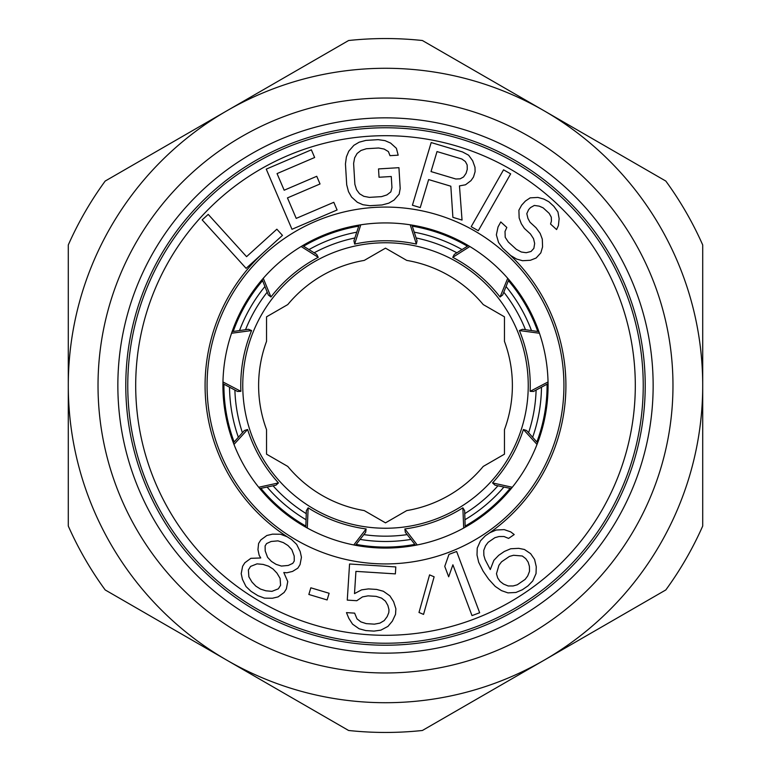 <?xml version="1.0" encoding="UTF-8"?>
<svg xmlns="http://www.w3.org/2000/svg" width="771" height="771" viewBox="0 0 771 771"><rect width="100%" height="100%" fill="white"/><g stroke="black" fill="none" stroke-linecap="round" stroke-linejoin="round"><path stroke-width="1.16" d="M262.159 279.594L268.308 294.946L270.958 296.999A144.746 144.746 0 0 1 318.23 257.331L301.162 246.518M318.23 257.331L316.669 254.363L302.627 245.641M222.944 383.659L237.526 391.466L240.87 391.331A144.746 144.746 0 0 1 251.587 330.557L231.56 333.245M251.587 330.557L248.484 329.284L232.11 331.636M259.788 488.583L275.97 485.181L278.456 482.925A144.746 144.746 0 0 1 247.597 429.495L233.979 444.424M247.597 429.495L244.407 430.507L233.372 442.833M355.46 545.27L365.676 532.269L366.119 528.945A144.746 144.746 0 0 1 308.14 507.838L307.301 528.029M308.14 507.838L306.347 510.672L305.817 527.2M359.084 225.093L353.937 240.803L354.65 244.079A144.746 144.746 0 0 1 416.35 244.079L410.23 224.824M263.277 278.312L270.958 296.999M222.964 381.953L240.87 391.331M258.709 487.253L278.456 482.925M353.783 544.943L366.119 528.945M360.77 224.824L354.65 244.079M411.916 225.093L417.063 240.803L416.35 244.079M507.723 278.312L500.042 296.999L502.692 294.946L508.841 279.594M468.373 245.641L454.331 254.363L452.77 257.331A144.746 144.746 0 0 1 500.042 296.999M465.183 527.2L464.653 510.672L462.86 507.838A144.746 144.746 0 0 1 404.881 528.945L417.217 544.943M404.881 528.945L405.324 532.269L415.54 545.27M537.628 442.833L526.593 430.507L523.403 429.495A144.746 144.746 0 0 1 492.544 482.925L512.291 487.253M492.544 482.925L495.03 485.181L511.212 488.583M538.89 331.636L522.516 329.284L519.413 330.557A144.746 144.746 0 0 1 530.13 391.331L548.036 381.953M530.13 391.331L533.474 391.466L548.056 383.659M469.838 246.518L452.77 257.331M463.699 528.029L462.86 507.838M537.021 444.424L523.403 429.495M539.44 333.245L519.413 330.557M358.737 226.154A161.582 161.582 0 0 0 303.572 246.228M262.574 280.634A161.582 161.582 0 0 0 233.218 331.472M223.927 384.189A161.582 161.582 0 0 0 234.124 441.995M260.877 488.351A161.582 161.582 0 0 0 305.856 526.082M356.144 544.393A161.582 161.582 0 0 0 414.856 544.393M412.263 226.154A161.582 161.582 0 0 1 467.428 246.228M508.426 280.634A161.582 161.582 0 0 1 537.782 331.472M547.073 384.189A161.582 161.582 0 0 1 536.876 441.995M510.123 488.351A161.582 161.582 0 0 1 465.144 526.082M643.236 385.5A257.736 257.736 0 0 1 385.5 643.236A257.736 257.736 0 0 1 127.764 385.5A257.736 257.736 0 0 1 385.5 127.764A257.736 257.736 0 0 1 643.236 385.5M548.075 385.5A162.575 162.575 0 0 1 385.5 548.075A162.575 162.575 0 0 1 222.925 385.5A162.575 162.575 0 0 1 385.5 222.925A162.575 162.575 0 0 1 548.075 385.5M487.561 534.264A180.414 180.414 0 0 0 507.193 252.31M264.289 251.866A180.414 180.414 0 0 0 289.337 538.148M260.743 557.973L250.854 558.329L244.841 562.763L242.614 566.299L241.207 573.643L242.441 579.349L245.988 586.519L251.009 591.328L257.928 595.684L264.434 598.142L272.433 598.238L278.109 596.889L284.133 592.456L286.359 588.919L287.756 581.575L283.805 572.506L286.86 572.776L292.537 571.427L297.818 568.169L300.044 564.632L301.442 557.288L300.208 551.583L296.671 544.413L291.65 539.604L287.034 536.703L280.528 534.245L272.529 534.149L266.843 535.498L260.829 539.931L258.603 543.468L257.948 549.636L259.181 555.342L260.743 557.973M252.001 582.086L248.869 576.824L248.378 569.933L250.604 566.396L257.032 563.861L263.133 564.411L268.481 566.145L273.098 569.046L276.972 573.132L280.095 578.395L280.586 585.285L278.36 588.822L271.932 591.347L265.841 590.798L260.482 589.073L255.876 586.162L252.001 582.086M291.804 549.578L294.194 556.016L294.271 560.999L292.787 563.36L288.258 565.442L281.425 566.068L276.066 564.333L271.45 561.433L267.585 557.346L265.195 550.908L265.108 545.926L266.593 543.565L271.132 541.483L277.965 540.857L283.323 542.591L287.94 545.492L291.804 549.578M329.121 593.275L310.838 587.801L308.843 594.46L327.116 599.944L329.121 593.275M362.495 596.899L368.027 595.858L376.19 596.368L381.539 598.103L385.442 601.149L387.9 605.486L388.989 609.736L388.815 612.521L387.187 616.598L384.209 620.597L379.949 623.113L374.417 624.153L366.254 623.633L360.905 621.898L357.002 618.862L354.631 613.138L346.468 612.617L348.839 618.342L352.569 624.163L359.103 628.76L365.811 630.582L373.974 631.102L380.864 630.148L387.929 626.409L392.372 621.118L395.533 614.342L395.88 608.782L393.605 601.669L389.875 595.848L383.341 591.251L376.624 589.43L368.461 588.909L361.58 589.863L354.506 593.603L355.923 571.369L395.369 573.884L395.812 566.936L349.562 563.996L347.268 600.108L356.79 600.715L362.495 596.899M429.572 574.877L418.99 612.463L423.549 614.4L434.121 576.804L429.572 574.877M456.634 551.496L448.982 554.378L444.751 566.377L448.674 576.795L452.895 564.796L472.006 615.615L479.658 612.743L456.634 551.496M518.719 548.345L510.73 548.759L504.321 551.467L498.702 555.322L493.874 560.324L490.279 569.547L485.104 559.592L483.86 555.38L483.754 550.388L485.547 545.781L488.13 542.321L494.876 537.695L499.03 536.529L503.983 536.51L508.59 538.409L514.209 534.554L510.72 531.884L504.205 529.61L496.225 530.014L489.816 532.722L485.316 535.806L480.487 540.818L477.23 548.114L477.008 555.014L478.695 562.3L483.089 571.109L488.602 579.137L495.233 586.403L501.42 590.596L507.944 592.88L515.924 592.465L522.333 589.757L527.952 585.902L532.78 580.9L536.038 573.605L536.259 566.695L534.573 559.418L530.631 553.674L524.453 549.482L518.719 548.345M525.803 558.676L528.164 562.126L529.407 566.338L529.513 571.321L527.721 575.927L525.138 579.397L517.274 584.794L513.11 585.96L508.166 585.97L503.55 584.071L500.071 581.401L497.7 577.961L496.466 573.74L498.933 565.297L501.516 561.837L509.39 556.44L513.544 555.274L522.314 556.007L525.803 558.676M246.122 268.347L282.465 235.386L276.856 229.199L246.566 256.666L208.228 214.396L202.166 219.889L246.122 268.347M296.218 218.386L287.458 197.906L320.032 183.97L316.746 176.289L284.171 190.225L277.049 173.591L314.645 157.506L311.359 149.825L266.246 169.128L291.978 229.276L337.091 209.982L333.804 202.301L296.218 218.386M398.935 167.683L378.522 168.916L379.033 177.253L391.273 176.511L391.947 187.632L390.839 191.883L386.926 194.909L381.568 196.624L369.319 197.366L363.796 196.306L359.546 193.772L356.578 189.772L354.872 184.298L353.61 163.452L354.641 157.814L357.108 153.477L361.021 150.451L366.379 148.736L378.619 147.993L384.151 149.054L388.401 151.588L390.01 155.675L398.173 155.173L396.39 148.311L390.618 143.088L384.999 140.63L378.118 139.657L365.868 140.399L359.151 142.201L353.879 145.314L348.771 151.193L346.391 156.918L345.447 163.953L346.709 184.789L348.492 191.661L351.557 197.048L357.33 202.281L362.939 204.729L369.829 205.703L382.069 204.961L388.796 203.159L394.068 200.055L399.166 194.167L400.197 188.529L398.935 167.683M450.833 186.216L452.895 217.355L462.041 220.082L459.468 185.898L465.491 184.789L471.004 180.626L473.5 177.022L475.1 171.682L474.994 167.297L472.671 160.792L468.643 155.222L462.513 151.935L431.172 142.558L412.418 205.231L420.253 207.582L428.637 179.576L450.833 186.216M431.028 171.576L437.012 151.569L461.829 158.999L465.347 161.505L467.159 164.946L467.265 169.341L466.07 173.34L463.564 176.954L460.152 178.833L455.834 178.997L431.028 171.576M510.662 173.87L503.55 169.822L471.187 226.684L478.299 230.731L510.662 173.87M556.595 229.565L558.406 225.556L559.139 218.694L557.934 211.929L553.838 206.31L548.807 201.713L543.844 199.063L537.936 197.434L530.159 197.868L525.398 201.058L521.639 205.173L518.893 210.204L519.162 217.991L521.312 223.725L524.396 228.428L530.429 233.941L533.522 238.653L534.66 243.463L533.86 248.387L531.036 251.471L526.207 252.715L521.312 252.011L516.348 249.361L508.301 242.007L505.217 237.304L505.015 231.454L506.817 227.455L500.784 221.942L498.037 226.973L496.36 234.866L498.577 242.547L502.663 248.175L510.71 255.529L516.686 259.095L522.584 260.714L530.371 260.28L536.134 258.015L540.828 252.878L542.572 246.922L542.302 239.135L540.163 233.401L536.067 227.782L530.034 222.26L527.952 218.472L526.805 213.663L528.617 209.664L530.496 207.601L534.322 205.443L539.218 206.146L543.169 207.871L549.212 213.394L551.294 217.181L551.429 221.075L550.552 224.043L556.595 229.565M117.867 382.638A267.643 267.643 0 0 0 117.857 385.5A267.643 267.643 0 0 0 384.074 653.143A267.643 267.643 0 0 0 653.133 388.362A267.643 267.643 0 0 0 653.143 385.5A267.643 267.643 0 0 0 386.926 117.857A267.643 267.643 0 0 0 117.867 382.638M385.5 732.45A346.95 346.95 0 0 0 422.392 730.484L544.104 660.217A317.209 317.209 0 0 1 226.896 660.217L105.184 589.94A346.95 346.95 0 0 1 68.291 526.044L68.291 244.956A346.95 346.95 0 0 1 105.184 181.06L348.608 40.516A346.95 346.95 0 0 1 422.392 40.516L544.104 110.783A317.209 317.209 0 0 0 68.291 385.5A317.209 317.209 0 0 0 226.896 660.217L348.608 730.484A346.95 346.95 0 0 0 385.5 732.45M385.5 242.759A142.741 142.741 0 0 0 242.759 385.5A142.741 142.741 0 0 0 385.5 528.241A142.741 142.741 0 0 0 528.241 385.5A142.741 142.741 0 0 0 385.5 242.759M406.741 510.595A126.887 126.887 0 0 0 483.215 466.436L504.456 454.177L504.456 429.649A126.887 126.887 0 0 0 504.456 341.351L504.456 316.823L483.215 304.564A126.887 126.887 0 0 0 406.741 260.405L385.5 248.146L364.259 260.405A126.887 126.887 0 0 0 287.785 304.564L266.544 316.823L266.544 341.351A126.887 126.887 0 0 0 266.544 429.649L266.544 454.177L287.785 466.436A126.887 126.887 0 0 0 364.259 510.595L385.5 522.854L406.741 510.595M702.709 244.956A346.95 346.95 0 0 0 665.816 181.06L544.104 110.783A317.209 317.209 0 0 1 702.709 385.5L702.709 526.044A346.95 346.95 0 0 1 665.816 589.94L544.104 660.217A317.209 317.209 0 0 0 702.709 385.5L702.709 244.956M363.835 534.611A150.673 150.673 0 0 0 407.165 534.611M464.749 513.65A150.673 150.673 0 0 0 497.941 485.797M528.578 432.733A150.673 150.673 0 0 0 536.105 390.059M525.465 329.709A150.673 150.673 0 0 0 503.8 292.18M456.856 252.792A150.673 150.673 0 0 0 416.138 237.969M306.251 513.65A150.673 150.673 0 0 1 273.059 485.797M242.422 432.733A150.673 150.673 0 0 1 234.895 390.059M245.535 329.709A150.673 150.673 0 0 1 267.2 292.18M314.144 252.792A150.673 150.673 0 0 1 354.862 237.969M635.304 385.5A249.804 249.804 0 0 1 385.5 635.304A249.804 249.804 0 0 1 135.696 385.5A249.804 249.804 0 0 1 385.5 135.696A249.804 249.804 0 0 1 635.304 385.5M563.929 385.5A178.429 178.429 0 0 0 385.5 207.071A178.429 178.429 0 0 0 207.071 385.5A178.429 178.429 0 0 0 385.5 563.929A178.429 178.429 0 0 0 563.929 385.5M125.798 382.724A259.721 259.721 0 0 0 384.112 645.211A259.721 259.721 0 0 0 645.221 385.5A259.721 259.721 0 0 0 386.888 125.789A259.721 259.721 0 0 0 125.798 382.724M672.958 388.574A287.477 287.477 0 0 0 387.032 98.033A287.477 287.477 0 0 0 98.023 385.5A287.477 287.477 0 0 0 383.968 672.967A287.477 287.477 0 0 0 672.958 388.574M117.857 385.5A267.643 267.643 0 0 0 384.074 653.143A267.643 267.643 0 0 0 653.133 388.362M410.924 539.401A155.983 155.983 0 0 1 360.076 539.401M306.058 519.741A155.983 155.983 0 0 1 267.094 487.05M238.355 437.263A155.983 155.983 0 0 1 229.527 387.187M239.511 330.576A155.983 155.983 0 0 1 264.935 286.533M308.969 249.582A155.983 155.983 0 0 1 356.761 232.187M464.942 519.741A155.983 155.983 0 0 0 503.906 487.05M532.645 437.263A155.983 155.983 0 0 0 541.473 387.187M531.489 330.576A155.983 155.983 0 0 0 506.065 286.533M462.031 249.582A155.983 155.983 0 0 0 414.239 232.187"/></g></svg>
